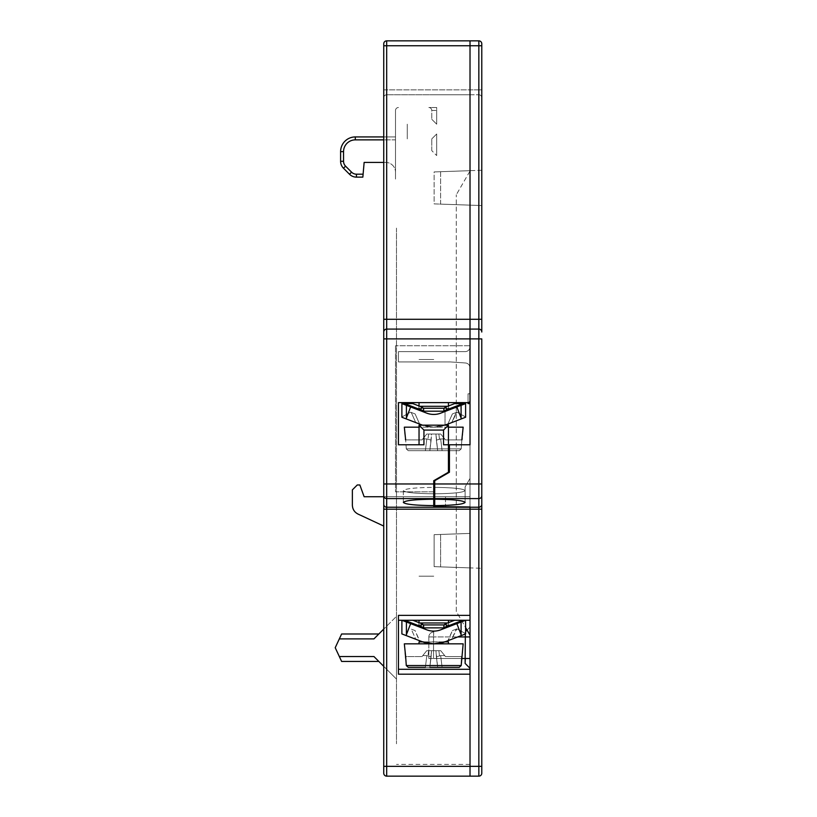 <?xml version="1.0" encoding="UTF-8"?>
<svg xmlns="http://www.w3.org/2000/svg" width="817" height="817" viewBox="0 0 817 817"><rect width="100%" height="100%" fill="white"/><g stroke="black" fill="none" stroke-linecap="round" stroke-linejoin="round"><path stroke-width="0.61" stroke-dasharray="4.08 3.06" d="M401.882 416.976L410.543 412.177L401.882 416.976L410.543 412.177L415.118 413.933L410.543 412.177L401.882 416.976L410.543 412.177L411.237 412.442L415.751 422.573L401.882 417.252A164.687 4.902 -90 0 1 401.903 403.608L406.406 405.334L406.406 417.987A164.687 4.902 -90 0 0 406.151 418.886L419.632 424.064L415.118 413.933L419.632 424.064L415.751 422.573L411.237 412.442L410.543 412.177L401.882 416.976M406.151 418.886L422.154 425.034A32.353 32.353 0 0 0 445.336 425.034L461.339 418.886A164.687 4.902 -90 0 0 461.084 417.987L456.856 406.958L440.772 413.136L444.397 411.737L444.04 410.828A2.941 2.941 0 0 1 445.735 407.029L454.66 403.598L465.608 403.598A164.687 4.902 -90 0 1 465.608 417.252L451.74 422.573L456.948 412.177L452.373 413.933L447.859 424.064L451.74 422.573L456.254 412.442L452.373 413.933L456.948 412.177L465.608 416.976L456.948 412.177L465.608 416.976L456.948 412.177L452.373 413.933L456.948 412.177L465.608 416.976L456.948 412.177L456.254 412.442L451.74 422.573L465.608 417.252L445.336 425.034L433.745 427.179L422.154 425.034A32.353 32.353 0 0 0 445.336 425.034L461.339 418.886M423.094 411.737L401.882 403.598L412.83 403.598L421.756 407.029L420.346 410.685L426.719 413.136L410.634 406.958L406.406 417.987M426.719 413.136A19.608 19.608 0 0 0 440.772 413.136M410.634 406.958L420.346 410.685M421.756 407.029A2.941 2.941 0 0 1 423.451 410.828L404.619 403.598M461.084 417.987L461.084 405.334L456.856 406.958M461.084 405.334L444.397 411.737L461.084 405.334M462.871 403.598L444.04 410.828M447.144 410.685L445.735 407.029M456.295 504.661C462.044 504.038 464.985 503.282 465.118 502.414C463.28 500.474 453.149 499.412 434.726 499.218L434.726 487.392C453.149 487.586 463.28 488.648 465.118 490.588C463.28 492.518 453.149 493.58 434.726 493.774L434.726 480.713L449.432 472.226L449.432 444.775L470.02 444.775L470.02 539.874L470.02 478.445L470.02 539.874L470.02 478.445L465.118 486.932L470.02 478.445L465.118 486.932L465.118 496.736L465.118 486.932L465.118 496.736L465.118 486.932L470.02 478.445L470.02 625.168L470.02 367.875A4.902 4.902 0 0 0 465.455 362.983L450.412 361.931L398.451 361.931L398.451 351.637L465.118 351.637A4.902 4.902 0 0 0 470.02 346.735L470.02 345.754L395.51 345.754L470.02 345.754L470.02 403.598L468.059 403.598L468.059 393.794L470.02 393.794L470.02 403.598L470.02 393.794L468.059 393.794L468.059 402.618L398.451 402.618L398.451 444.775L423.941 444.775L419.039 444.775L423.941 444.775L423.941 430.069L419.039 425.167L448.451 425.167L443.549 430.069L423.941 430.069M465.292 634.043L465.608 631.541A164.687 4.902 -90 0 1 465.608 633.921L451.74 639.241L456.254 629.11L456.948 628.845L465.608 633.645L456.948 628.845L465.608 633.645L456.948 628.845L452.373 630.601L456.948 628.845L451.74 639.241L461.339 635.555A164.687 4.902 -90 0 0 461.084 634.656L456.856 623.626L440.772 629.805L447.144 627.354L444.397 628.406L444.04 627.497A2.941 2.941 0 0 1 445.735 623.698L454.66 620.266L462.871 620.266L454.66 620.266M445.336 641.702L433.745 643.847L422.154 641.702L401.882 633.921L415.751 639.241L411.237 629.11L415.118 630.601L419.223 640.579L422.154 641.702A32.353 32.353 0 0 0 445.336 641.702L448.267 640.579L452.373 630.601L447.859 640.732L451.74 639.241L445.336 641.702L461.339 635.555M461.084 634.656L461.084 622.003L447.144 627.354L465.608 620.266L462.871 620.266L465.608 620.266A164.687 4.902 -90 0 1 465.608 627.568L456.295 611.443L456.295 194.773L456.295 506.836M401.882 620.266L412.83 620.266L401.882 620.266L423.094 628.406L406.406 622.003L406.406 634.656A164.687 4.902 -90 0 0 406.151 635.555L401.882 633.921M461.707 658.502L461.84 656.592L461.707 658.502L433.531 658.502L465.333 658.502L465.118 632.031L470.02 627.129L470.02 668.306L470.02 627.129L467.058 630.091M457.755 636.933L433.531 636.933L457.755 636.933M470.02 228.106L470.02 743.797L470.02 228.106M433.745 632.031L433.531 636.933L433.745 632.031A4.902 4.902 0 0 0 428.843 636.933A4.902 4.902 0 0 1 433.745 632.031M428.843 636.933L428.843 658.502L433.531 658.502L428.843 658.502L428.843 636.933L433.531 636.933L433.531 658.502L433.531 636.933L428.843 636.933M465.118 663.404L470.02 668.306M448.451 427.179L419.039 427.179M448.451 450.708L408.275 450.708L429.824 450.708L425.381 450.708L426.821 438.943L427.985 439.229L426.821 438.943L425.381 450.708L408.275 450.708L448.451 450.708L429.824 450.708L442.109 450.708L440.669 438.943L442.109 450.708L459.215 450.708L461.207 448.88L406.284 448.88L405.651 439.924L406.284 448.88L408.275 450.708L459.215 450.708L461.207 448.88L461.84 439.924L461.207 448.88L459.215 450.708L408.275 450.708L425.381 450.708L426.821 438.943L431.121 440.138L431.539 434.041L435.951 434.041L431.539 434.041L435.951 434.041L431.539 434.041L429.824 450.708L431.539 434.041L426.74 434.041L431.539 434.041L431.121 440.138L426.821 438.943L422.777 438.943L426.74 434.041L421.981 439.924L422.777 438.943L426.821 438.943L425.381 450.708L437.667 450.708L435.951 434.041L436.37 440.138L435.951 434.041L440.751 434.041L444.714 438.943L440.751 434.041L435.951 434.041L437.667 450.708L436.319 439.709L440.669 438.943L436.37 440.138L437.667 450.708L429.824 450.708L431.172 439.709L429.824 450.708L431.172 439.709L429.824 450.708L408.275 450.708L406.284 448.88L405.998 444.775L406.284 448.88L408.275 450.708L406.284 448.88L461.207 448.88L461.493 444.775L461.207 448.88L459.215 450.708L437.667 450.708L436.37 440.138L437.667 450.708L449.432 450.708M461.84 439.924L445.51 439.924L461.84 439.924L445.51 439.924L444.714 438.943L445.51 439.924L444.714 438.943L440.669 438.943L444.714 438.943L440.751 434.041L438.872 434.041L440.751 434.041L445.51 439.924L462.269 439.924L463.157 427.179L404.333 427.179L405.222 439.924L421.981 439.924L405.651 439.924M373.941 638.894L339.331 638.894L341.618 633.992L378.843 633.992L373.941 638.894L378.843 633.992M339.331 638.894L335.215 647.718L339.331 656.541L373.941 656.541L378.843 661.443L373.941 656.541M378.843 661.443L341.618 661.443L339.331 656.541M396.49 679.09L383.745 666.345L396.49 679.09L396.49 616.345L383.745 629.09L396.49 616.345L396.49 679.09M396.49 228.106L396.49 743.797L396.49 228.106M428.843 107.517A2.941 2.941 0 0 1 431.784 110.458L431.784 119.282L431.784 110.458L436.687 110.458L436.687 107.517L428.843 107.517A2.941 2.941 0 0 1 431.784 110.458A2.941 2.941 0 0 0 428.843 107.517L436.687 107.517L436.687 124.184L431.784 119.282L436.687 124.184L436.687 110.458L431.784 110.458M433.745 359.531L419.039 359.531L433.745 359.531M433.745 406.294L419.039 406.294L433.745 406.294M444.193 411.196L422.348 411.196L445.142 411.196L448.645 408.255L418.845 408.255L448.645 408.255L448.645 406.294L418.845 406.294L447.634 406.294M431.784 150.655L431.784 138.89L431.784 150.655L436.687 155.557L431.784 150.655M436.687 133.988L436.687 155.557L436.687 133.988L431.784 138.89L436.687 133.988M433.745 411.196L422.471 411.196L433.745 411.196M433.745 425.218L422.471 425.218L433.745 425.218M437.667 450.708L436.319 439.709L439.505 439.229L436.37 440.138L437.667 450.708M426.821 438.943L422.777 438.943L426.74 434.041L431.539 434.041L426.74 434.041L421.981 439.924L422.777 438.943L426.821 438.943M438.872 434.041L435.951 434.041L438.872 434.041L439.505 439.229L440.669 438.943L439.505 439.229L438.872 434.041M429.824 450.708L431.121 440.138L427.985 439.229L431.121 440.138L429.824 450.708M440.669 438.943L444.714 438.943L440.669 438.943L442.109 450.708L440.669 438.943M383.745 162.42L385.706 162.42A9.804 9.804 0 0 1 395.51 172.224L395.51 136.929L383.745 136.929L395.51 136.929L395.51 139.87L355.313 139.87A11.765 11.765 0 0 0 343.548 151.635L343.548 161.296A6.863 6.863 0 0 0 345.56 166.157L351.576 172.173A6.863 6.863 0 0 0 356.437 174.184L363.105 174.184L362.85 177.126L363.105 174.184L356.437 174.184A6.863 6.863 0 0 1 351.576 172.173L345.56 166.157A6.863 6.863 0 0 1 343.548 161.296L343.548 151.635A11.765 11.765 0 0 1 355.313 139.87L395.51 139.87L395.51 136.929L355.313 136.929A14.706 14.706 0 0 0 340.607 151.635A14.706 14.706 0 0 1 355.313 136.929L395.51 136.929L395.51 172.224A9.804 9.804 0 0 0 385.706 162.42L383.745 162.42M356.437 174.184L356.437 177.126A9.804 9.804 0 0 1 349.502 174.256L351.576 172.173L349.502 174.256A9.804 9.804 0 0 0 356.437 177.126L356.437 174.184L356.437 177.126A9.804 9.804 0 0 1 349.502 174.256L343.477 168.231A9.804 9.804 0 0 1 340.607 161.296A9.804 9.804 0 0 0 343.477 168.231L349.502 174.256A9.804 9.804 0 0 0 356.437 177.126A9.804 9.804 0 0 1 349.502 174.256L343.477 168.231A9.804 9.804 0 0 1 340.607 161.296L340.607 151.635L340.607 161.296L343.548 161.296A6.863 6.863 0 0 0 345.56 166.157L351.576 172.173A6.863 6.863 0 0 0 356.437 174.184L363.105 174.184L362.85 177.126L356.437 177.126L362.85 177.126M395.51 110.458A2.941 2.941 0 0 1 398.451 107.517A2.941 2.941 0 0 0 395.51 110.458L395.51 179.086L395.51 110.458A2.941 2.941 0 0 1 398.451 107.517A2.941 2.941 0 0 0 395.51 110.458L395.51 179.086L395.51 110.458M407.274 124.184L407.274 138.89L407.274 124.184M415.751 639.241L419.632 640.732L415.118 630.601L411.237 629.11L415.751 639.241M412.83 620.266L421.756 623.698A2.941 2.941 0 0 1 423.451 627.497L404.619 620.266M423.451 627.497L423.094 628.406L426.719 629.805L410.634 623.626L406.406 634.656M426.719 629.805A19.608 19.608 0 0 0 440.772 629.805M410.634 623.626L401.903 620.277M421.756 623.698L420.346 627.354M465.588 620.277L456.856 623.626M462.871 620.266L444.04 627.497M452.373 630.601L456.254 629.11L452.373 630.601M447.144 627.354L445.735 623.698M444.264 408.255L423.226 408.255M419.856 406.294L418.845 406.294L418.845 408.255L422.348 411.196L418.845 408.255L418.845 406.294L448.645 406.294L448.645 408.255L445.142 411.196L423.298 411.196M447.859 424.064L452.373 413.933L447.859 424.064L451.74 422.573L449.411 423.472C456.009 420.939 456.009 420.939 449.411 423.472L451.74 422.573M448.267 423.911L433.745 427.179L422.154 425.034L433.745 427.179L448.267 423.911M452.373 413.933L456.254 412.442M444.979 425.167A32.353 32.353 0 0 1 422.512 425.167L422.471 425.167M415.118 413.933L411.237 412.442L415.118 413.933M433.745 643.847L404.333 643.847L433.745 643.847M461.207 665.549L406.284 665.549L461.207 665.549L406.284 665.549L405.222 656.592L421.981 656.592L426.74 650.71L428.619 650.71L426.74 650.71L422.777 655.612L426.821 655.612L431.121 656.807L431.539 650.71L435.951 650.71L431.539 650.71L435.951 650.71L431.539 650.71L429.824 667.377L431.539 650.71L428.619 650.71L431.539 650.71L431.121 656.807L426.821 655.612L422.777 655.612L426.74 650.71L431.539 650.71L426.74 650.71L421.981 656.592L422.777 655.612L426.821 655.612L425.381 667.377L442.109 667.377L437.667 667.377L435.951 650.71L436.37 656.807L435.951 650.71L440.751 650.71L444.714 655.612L440.751 650.71L435.951 650.71L436.37 656.807L440.669 655.612L436.37 656.807L437.667 667.377L436.319 656.378L437.667 667.377L429.824 667.377L437.667 667.377L436.319 656.378L437.667 667.377L459.215 667.377L442.109 667.377L440.669 655.612L444.714 655.612L445.51 656.592L462.269 656.592L445.51 656.592L444.714 655.612L440.669 655.612L442.109 667.377L425.381 667.377L429.824 667.377L431.172 656.378L429.824 667.377L431.172 656.378L429.824 667.377L425.381 667.377L437.667 667.377L429.824 667.377L431.121 656.807L426.821 655.612L431.121 656.807L429.824 667.377M442.109 667.377L440.669 655.612L442.109 667.377L437.667 667.377L436.37 656.807L437.667 667.377L442.109 667.377L425.381 667.377L426.821 655.612L425.381 667.377L426.821 655.612L422.777 655.612L421.981 656.592L405.222 656.592L404.333 643.847L463.157 643.847L462.269 656.592L445.51 656.592L440.751 650.71L438.872 650.71L440.751 650.71L445.51 656.592L461.84 656.592M415.751 422.573L418.079 423.472C411.482 420.939 411.482 420.939 418.079 423.472L415.751 422.573M438.872 650.71L435.951 650.71L438.872 650.71L439.505 655.898L436.37 656.807L440.669 655.612L439.505 655.898L438.872 650.71M440.669 655.612L444.714 655.612L440.669 655.612M433.745 576.199L419.039 576.199L433.745 576.199M433.745 622.962L419.039 622.962L433.745 622.962M444.193 627.864L422.348 627.864L445.142 627.864L448.645 624.923L418.845 624.923L448.645 624.923L448.645 622.962L418.845 622.962L447.634 622.962M433.745 627.864L422.471 627.864L433.745 627.864M444.836 641.886L422.655 641.886M364.137 162.42L363.105 174.184M383.745 139.87L355.313 139.87L355.313 136.929A14.706 14.706 0 0 0 340.607 151.635L343.548 151.635L340.607 151.635A14.706 14.706 0 0 1 355.313 136.929L355.313 139.87A11.765 11.765 0 0 0 343.548 151.635L343.548 161.296L340.607 161.296L343.548 161.296M444.264 624.923L423.226 624.923M419.856 622.962L418.845 622.962L418.845 624.923L422.348 627.864L418.845 624.923L418.845 622.962L448.645 622.962L448.645 624.923L445.142 627.864L423.298 627.864M419.039 643.847L419.039 641.886L448.451 641.886L448.451 643.847M383.745 332.029A2.941 2.941 0 0 1 386.686 329.088A2.941 2.941 0 0 0 383.745 332.029A2.941 2.941 0 0 1 386.686 329.088L478.844 329.088A2.941 2.941 0 0 1 481.785 332.029A2.941 2.941 0 0 0 478.844 329.088A2.941 2.941 0 0 1 481.785 332.029L481.785 45.752L481.785 97.713L481.785 45.752L470.02 45.752L470.02 40.85L478.844 40.85A2.941 2.941 0 0 1 481.785 43.791A2.941 2.941 0 0 0 478.844 40.85A2.941 2.941 0 0 1 481.785 43.791L481.785 45.752L481.785 43.791A2.941 2.941 0 0 0 478.844 40.85L478.844 89.87L470.02 89.87L478.844 89.87L478.844 40.85L478.844 45.752L470.02 45.752L470.02 329.088L470.02 319.284L478.844 319.284L478.844 45.752L481.785 45.752L470.02 45.752L470.02 40.85L470.02 94.772L470.02 45.752L386.686 45.752L386.686 89.87L470.02 89.87L470.02 94.772L478.844 94.772L430.804 94.772L470.02 94.772L470.02 635.217L470.02 170.998L456.295 194.773L470.02 170.998L470.02 94.772L386.686 94.772L470.02 94.772L437.095 94.772L470.02 94.772L470.02 89.87L386.686 89.87L386.686 45.752L470.02 45.752L470.02 319.284L386.686 319.284L386.686 329.088L470.02 329.088L470.02 338.892L470.02 329.088L386.686 329.088A2.941 2.941 0 0 0 383.745 332.029L383.745 43.791A2.941 2.941 0 0 1 386.686 40.85L470.02 40.85L470.02 50.654L470.02 45.752L470.02 50.654L470.02 45.752L383.745 45.752L386.686 45.752L386.686 319.284L383.745 319.284M403.435 502.639C406.212 504.457 416.323 505.447 433.745 505.611L433.745 506.744L470.02 507.071L470.02 509.175L470.02 495.133L470.02 506.959L434.726 506.642L434.726 493.774C453.149 493.58 463.28 492.518 465.118 490.588C463.28 488.648 453.149 487.586 434.726 487.392L434.726 499.218M434.726 505.611L448.247 505.274M456.295 506.948L456.295 611.443L470.02 635.217L470.02 758.503L470.02 635.217M470.02 764.385L396.49 764.385L470.02 764.385L470.02 690.855L470.02 764.385M481.785 773.209A2.941 2.941 0 0 1 478.844 776.15L470.02 776.15M386.686 329.088L386.686 509.175L470.02 509.175L470.02 766.346L478.844 766.346L478.844 509.175L470.02 509.175L470.02 620.266L470.02 615.364L398.451 615.364L398.451 620.266L398.451 615.364L398.451 620.266L470.02 620.266M470.02 444.775L470.02 334.97C470.02 323.154 470.02 323.154 470.02 334.97C470.02 346.786 470.02 346.786 470.02 334.97C470.02 352.801 470.02 352.801 470.02 334.97C470.02 317.139 470.02 317.139 470.02 334.97L470.02 346.735A4.902 4.902 0 0 1 465.118 351.637L398.451 351.637L398.451 361.931L450.412 361.931L465.455 362.983A4.902 4.902 0 0 1 470.02 367.875L470.02 610.462L470.02 496.736L434.726 496.736L470.02 496.736L470.02 367.875M478.844 94.772A2.941 2.941 0 0 1 481.785 97.713A2.941 2.941 0 0 0 478.844 94.772L478.844 89.87L478.844 94.772A2.941 2.941 0 0 1 481.785 97.713A2.941 2.941 0 0 0 478.844 94.772M481.785 319.284L478.844 319.284L478.844 338.892L481.785 338.892L481.785 483.97L478.844 483.97L478.844 338.892L470.02 338.892L470.02 400.657A1.961 1.961 0 0 1 468.059 402.618M383.745 773.209A2.941 2.941 0 0 0 386.686 776.15A2.941 2.941 0 0 1 383.745 773.209L383.745 504.303A2.941 2.921 180 0 0 386.686 507.224L478.844 507.224L478.844 509.175L481.785 509.175L481.785 766.346L478.844 766.346L478.844 776.15M440.608 204.117L440.608 171.703L434.133 171.927L434.133 203.893L470.02 205.149L470.02 217.322L470.02 172.632L470.02 205.149L481.785 205.557L481.785 172.224L481.785 205.557L440.608 204.117L440.608 171.703L434.133 171.927L470.02 170.671L470.02 158.498L470.02 203.188L470.02 158.498L470.02 170.671L434.133 171.927L434.133 203.893L440.608 204.117M481.785 534.972L481.785 568.305L481.785 534.972M481.785 566.344L481.785 568.305L481.785 566.344M481.785 172.224L481.785 203.596L481.785 172.224M481.785 660.463L481.785 697.718L481.785 660.463M481.785 80.066L481.785 147.714L481.785 80.066M470.02 461.442L470.02 492.385L470.02 461.442M470.02 533.419L470.02 580.07L470.02 521.246L470.02 535.38L470.02 533.419L434.133 534.675L434.133 566.641L440.608 566.865L440.608 534.451L440.608 566.865L470.02 567.897L470.02 580.07L470.02 535.38L470.02 567.897L434.133 566.641L481.785 568.305L434.133 566.641L434.133 534.675L470.02 533.419M470.02 388.892L470.02 408.5L470.02 388.892M470.02 121.243C470.02 109.427 470.02 109.427 470.02 121.243C470.02 133.059 470.02 133.059 470.02 121.243C470.02 109.427 470.02 109.427 470.02 121.243C470.02 133.059 470.02 133.059 470.02 121.243L470.02 329.088L470.02 121.243C470.02 139.074 470.02 139.074 470.02 121.243C470.02 103.412 470.02 103.412 470.02 121.243L470.02 106.537L470.02 121.243C470.02 139.074 470.02 139.074 470.02 121.243C470.02 103.412 470.02 103.412 470.02 121.243M470.02 590.854C470.02 579.039 470.02 579.039 470.02 590.854C470.02 602.67 470.02 602.67 470.02 590.854C470.02 579.039 470.02 579.039 470.02 590.854C470.02 602.67 470.02 602.67 470.02 590.854M434.133 203.893L481.785 205.557L434.133 203.893M481.785 170.263L440.608 171.703L481.785 170.263M470.02 588.894L470.02 517.324L470.02 588.894M383.745 766.346L470.02 766.346L470.02 669.286L470.02 674.188L398.451 674.188L398.451 669.286L398.451 674.188L398.451 669.286L470.02 669.286M437.095 94.772L429.824 94.772L437.095 94.772M470.02 393.794L470.02 329.088M434.726 491.834L395.51 491.834L395.51 345.754L395.51 491.834L433.745 491.834M433.745 496.736L383.745 496.736L433.745 496.736L383.745 496.736L383.745 526.066L383.745 496.736L364.137 496.736L433.745 496.736M470.02 506.54L470.02 610.462L470.02 506.54M386.686 94.772A2.941 2.941 0 0 0 383.745 97.713L383.745 89.87L383.745 97.713A2.941 2.941 0 0 1 386.686 94.772L386.686 89.87L386.686 94.772A2.941 2.941 0 0 0 383.745 97.713A2.941 2.941 0 0 1 386.686 94.772M383.745 43.791A2.941 2.941 0 0 1 386.686 40.85A2.941 2.941 0 0 0 383.745 43.791A2.941 2.941 0 0 1 386.686 40.85L470.02 40.85L386.686 40.85L386.686 45.752L386.686 40.85L386.686 45.752L383.745 45.752M448.451 425.167L448.451 444.775L443.549 444.775L448.451 444.775L443.549 444.775L443.549 430.069M445.51 496.736L445.51 506.54L445.51 496.736L449.983 496.736L445.51 496.736L445.51 506.54L445.51 496.736M448.451 444.775L448.451 472.226L433.745 480.713L433.745 483.97L383.745 483.97L383.745 338.892L470.02 338.892L470.02 333.99L470.02 338.892M383.745 504.303L383.745 495.674A2.941 2.921 180 0 0 386.686 498.595L433.745 498.595L433.745 499.218L433.745 493.774C415.322 493.58 405.191 492.518 403.353 490.588C405.191 488.648 415.322 487.586 433.745 487.392L433.745 499.218C415.322 499.412 405.191 500.474 403.353 502.414L403.353 490.588C405.191 492.518 415.322 493.58 433.745 493.774L433.745 505.611M383.745 533.991L383.745 567.325L383.745 533.991M383.745 171.243L383.745 80.066L383.745 171.243M383.745 225.165L383.745 205.557L383.745 225.165M383.745 82.027L383.745 80.066L383.745 82.027M383.745 695.757L383.745 498.697L383.745 695.757M358.03 514.077C354.435 512.208 352.546 509.246 352.372 505.192C352.546 509.246 354.435 512.208 358.03 514.077L383.745 526.066L383.745 496.736L364.137 496.736L359.858 484.971L357.274 484.971L352.372 489.873L357.274 484.971L352.372 489.873L352.372 505.192C352.546 509.246 354.435 512.208 358.03 514.077L383.745 526.066L383.745 509.175L386.686 509.175L386.686 776.15M359.858 484.971L364.137 496.736L359.858 484.971L357.274 484.971L359.858 484.971M465.547 496.736L434.726 496.736L465.547 496.736M352.372 505.192L352.372 489.873M419.039 444.775L419.039 425.167M433.745 483.97L433.745 498.595M433.745 499.218L433.745 487.392C415.322 487.586 405.191 488.648 403.353 490.588L403.353 502.414M470.02 94.772L470.02 106.537L470.02 94.772M470.02 343.753C470.02 360.44 470.02 360.44 470.02 343.753C470.02 360.44 470.02 360.44 470.02 343.753L470.02 340.852L470.02 343.753M470.02 314.382L470.02 62.419L470.02 314.382M470.02 350.656L470.02 387.912L470.02 350.656M470.02 99.674L470.02 104.576L470.02 99.674M470.02 153.596L470.02 310.46L470.02 153.596M470.02 345.754L470.02 340.852L470.02 345.754M470.02 111.439L470.02 106.537L470.02 111.439M470.02 57.517L470.02 324.186L470.02 57.517M470.02 636.933L465.333 636.933M470.02 658.502L465.333 658.502M428.619 434.041L427.985 439.229L428.619 434.041M449.432 448.88L448.451 448.88M343.477 168.231A9.804 9.804 0 0 1 340.607 161.296A9.804 9.804 0 0 0 343.477 168.231L345.56 166.157M428.619 650.71L427.985 655.898L428.619 650.71M343.548 151.635L340.607 151.635A14.706 14.706 0 0 1 355.313 136.929L355.313 139.87M349.502 174.256L351.576 172.173M481.785 504.303A2.941 2.921 180 0 1 478.844 507.224L478.844 498.595L434.726 498.595M481.785 495.674A2.941 2.921 180 0 1 478.844 498.595L478.844 483.97L434.726 483.97M478.844 89.87L481.785 89.87L478.844 89.87M478.844 329.088A2.941 2.941 0 0 1 481.785 332.029M386.686 89.87L383.745 89.87L386.686 89.87M448.451 405.988L448.451 402.618M419.039 405.988L419.039 402.618M445.02 425.218L445.02 411.196L445.02 425.218M448.451 622.656L448.451 620.266M419.039 622.656L419.039 620.266M465.118 490.588L465.118 502.414L465.118 490.588"/><path stroke-width="1.23" d="M423.941 430.069L423.941 444.775L398.451 444.775L398.451 402.618L468.059 402.618L468.059 403.598L470.02 403.598L470.02 444.775L449.432 444.775L449.432 472.226L434.726 480.713L434.726 499.218C453.149 499.412 463.28 500.474 465.118 502.414C463.28 504.355 453.149 505.417 434.726 505.611L434.726 506.642L470.02 506.959L470.02 509.175L470.02 507.071L433.745 506.744L433.745 505.611C415.322 505.417 405.191 504.355 403.353 502.414C405.191 500.474 415.322 499.412 433.745 499.218L433.745 480.713L448.451 472.226L448.451 444.775L443.549 444.775L443.549 430.069L448.451 425.167L419.039 425.167L423.941 430.069L443.549 430.069M465.608 633.921L465.608 633.921A164.687 4.902 -90 0 0 465.588 620.277L461.084 622.003L461.084 634.656A164.687 4.902 -90 0 1 461.339 635.555L465.608 633.921M461.339 635.555L445.336 641.702A32.353 32.353 0 0 1 422.154 641.702L406.151 635.555A164.687 4.902 -90 0 1 406.406 634.656L410.634 623.626L426.719 629.805L423.094 628.406L423.451 627.497A2.941 2.941 0 0 0 421.756 623.698L412.83 620.266M454.66 620.266L445.735 623.698A2.941 2.941 0 0 0 444.04 627.497L462.871 620.266M444.04 627.497L444.397 628.406L440.772 629.795L456.856 623.626L461.084 634.656M440.772 629.805A19.608 19.608 0 0 1 426.719 629.805M456.856 623.626L465.608 620.266M445.735 623.698L447.144 627.354M406.406 634.656L406.406 622.003L410.634 623.626M401.882 633.921L401.882 633.921A164.687 4.902 -90 0 1 401.903 620.277L406.406 622.003L401.903 620.277A164.687 4.902 -90 0 0 401.882 633.921L422.154 641.702L433.745 643.847L445.336 641.702M404.619 620.266L423.451 627.497M420.346 627.354L421.756 623.698M470.02 668.306L465.118 663.404L465.333 636.933L457.755 636.933L465.333 636.933L465.292 634.043M465.118 663.404L465.333 658.502L461.707 658.502L461.207 665.549L461.707 658.502M470.02 635.217L465.608 627.568A164.687 4.902 -90 0 1 465.608 631.541L467.058 630.091M378.843 633.992L341.618 633.992L339.331 638.894L373.941 638.894L383.745 629.09L373.941 638.894M373.941 656.541L383.745 666.345L373.941 656.541L339.331 656.541L335.215 647.718L339.331 638.894M339.331 656.541L341.618 661.443L378.843 661.443M419.039 427.179L404.333 427.179L405.651 439.924M461.84 439.924L463.157 427.179L448.451 427.179M449.432 450.708L448.451 450.708M363.105 174.184L356.437 174.184A6.863 6.863 0 0 1 351.576 172.173L345.56 166.157A6.863 6.863 0 0 1 343.548 161.296L343.548 151.635A11.765 11.765 0 0 1 355.313 139.87L355.313 136.929L383.745 136.929L355.313 136.929A14.706 14.706 0 0 0 340.607 151.635L340.607 161.296A9.804 9.804 0 0 0 343.477 168.231L349.502 174.256A9.804 9.804 0 0 0 356.437 177.126L362.85 177.126L364.137 162.42L383.745 162.42L364.137 162.42M343.548 161.296L340.607 161.296L340.607 151.635L343.548 151.635M362.85 177.126L356.437 177.126L356.437 174.184M423.226 408.255L444.264 408.255M423.298 411.196L444.193 411.196M447.634 406.294L419.856 406.294M465.608 417.252L465.608 417.252A164.687 4.902 -90 0 0 465.588 403.608L461.084 405.334L461.084 417.987A164.687 4.902 -90 0 1 461.339 418.886L465.608 417.252M461.339 418.886L445.336 425.034A32.353 32.353 0 0 1 444.979 425.167M445.735 407.029A2.941 2.941 0 0 0 444.04 410.828L444.397 411.737L440.772 413.126L465.608 403.598L454.66 403.598L445.735 407.029L446.787 409.766L462.871 403.598M444.04 410.828L446.787 409.766L447.144 410.685M410.634 406.958L426.719 413.136L423.094 411.737L423.451 410.828A2.941 2.941 0 0 0 421.756 407.029L412.83 403.598L401.903 403.608A164.687 4.902 -90 0 0 401.882 417.252L406.151 418.886A164.687 4.902 -90 0 1 406.406 417.987L410.634 406.958L401.903 403.608M422.471 425.167L422.471 425.146A32.353 32.353 0 0 1 422.154 425.034L406.151 418.886M456.856 406.958L461.084 417.987M440.772 413.136A19.608 19.608 0 0 1 426.719 413.136M404.619 403.598L423.451 410.828M406.406 417.987L406.406 405.334L401.882 403.598M420.346 410.685L421.756 407.029M405.651 656.592L406.284 665.549L408.275 667.377L425.381 667.377L408.275 667.377L425.381 667.377L408.275 667.377L406.284 665.549L405.651 656.592L406.284 665.549L408.275 667.377L406.284 665.549L461.207 665.549L459.215 667.377L461.207 665.549L463.157 643.847L404.333 643.847L405.651 656.592M442.109 667.377L459.215 667.377L442.109 667.377L459.215 667.377L442.109 667.377L459.215 667.377L461.207 665.549L459.215 667.377L429.824 667.377M461.84 656.592L461.207 665.549M423.226 624.923L444.264 624.923M423.298 627.864L444.193 627.864M447.634 622.962L419.856 622.962M422.655 641.886L419.039 641.886L419.039 643.847M448.451 643.847L448.451 641.886L444.836 641.886M383.745 43.791A2.941 2.941 0 0 1 386.686 40.85A2.941 2.941 0 0 0 383.745 43.791L383.745 45.752L470.02 45.752L470.02 319.284L386.686 319.284L386.686 40.85L478.844 40.85A2.941 2.941 0 0 1 481.785 43.791A2.941 2.941 0 0 0 478.844 40.85L478.844 45.752L481.785 45.752L481.785 43.791L481.785 332.029A2.941 2.941 0 0 0 478.844 329.088L470.02 329.088L470.02 40.85L470.02 45.752L478.844 45.752L478.844 319.284L470.02 319.284L470.02 444.775M470.02 776.15L395.51 776.15L470.02 776.15L470.02 766.346L470.02 776.15L478.844 776.15A2.941 2.941 0 0 0 481.785 773.209L481.785 338.892L478.844 338.892L478.844 507.224L386.686 507.224L386.686 329.088A2.941 2.941 0 0 0 383.745 332.029L383.745 773.209A2.941 2.941 0 0 0 386.686 776.15L470.02 776.15L386.686 776.15L386.686 509.175L478.844 509.175L478.844 776.15M434.726 499.218L434.726 505.611M448.247 505.274L456.295 504.661M481.785 773.209L481.785 766.346L470.02 766.346L470.02 509.175L470.02 615.364L398.451 615.364L398.451 674.188L470.02 674.188L470.02 766.346L383.745 766.346M434.726 483.97L481.785 483.97L481.785 509.175L481.785 496.736L481.785 509.175L481.785 496.736L481.785 509.175L481.785 496.736L481.785 509.175L478.844 509.175L478.844 507.224A2.941 2.921 180 0 0 481.785 504.303M470.02 329.088L470.02 338.892L470.02 329.088L386.686 329.088L386.686 319.284L383.745 319.284L383.745 338.892L478.844 338.892L478.844 319.284L481.785 319.284M470.02 367.875L470.02 393.794M470.02 669.286L398.451 669.286L398.451 620.266L470.02 620.266M433.745 776.15L403.353 776.15L433.745 776.15M468.059 402.618A1.961 1.961 0 0 0 470.02 400.657L470.02 338.892M433.745 491.834L434.726 491.834M434.726 496.736L433.745 496.736L434.726 496.736M433.745 498.595L386.686 498.595A2.941 2.921 180 0 1 383.745 495.674L383.745 483.97L383.745 496.736L364.137 496.736L359.858 484.971L357.274 484.971L352.372 489.873L352.372 505.192C352.546 509.246 354.435 512.208 358.03 514.077L383.745 526.066L358.03 514.077M383.745 45.752L383.745 319.284M448.451 444.775L448.451 425.167M419.039 425.167L419.039 444.775M383.745 504.303A2.941 2.921 180 0 0 386.686 507.224L386.686 509.175L383.745 509.175L383.745 483.97L383.745 496.736L383.745 483.97L433.745 483.97M433.745 505.611L433.745 499.218M352.372 489.873L352.372 505.192M465.333 636.933L470.02 636.933M465.333 658.502L470.02 658.502M448.451 448.88L449.432 448.88M355.313 139.87L383.745 139.87M345.56 166.157L343.477 168.231M351.576 172.173L349.502 174.256M434.726 498.595L478.844 498.595A2.941 2.921 180 0 0 481.785 495.674M481.785 332.029A2.941 2.941 0 0 0 478.844 329.088M386.686 776.15A2.941 2.941 0 0 1 383.745 773.209M386.686 329.088A2.941 2.941 0 0 0 383.745 332.029M448.451 405.988L448.451 402.618M419.039 405.988L419.039 402.618M448.451 622.656L448.451 620.266M419.039 622.656L419.039 620.266"/></g></svg>
